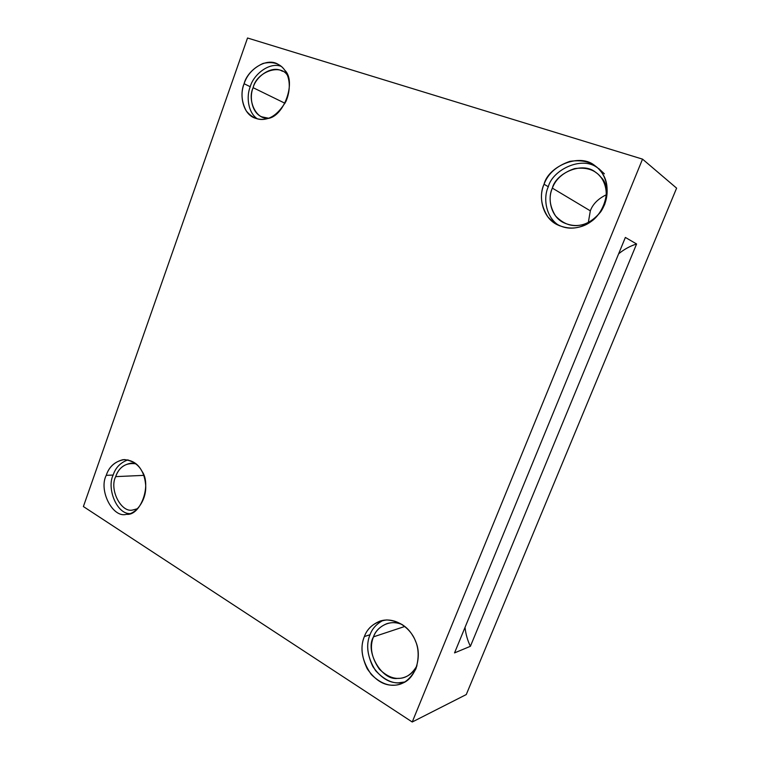 <?xml version="1.0" encoding="UTF-8"?>
<svg xmlns="http://www.w3.org/2000/svg" width="760" height="760" viewBox="0 0 760 760"><rect width="100%" height="100%" fill="white"/><g stroke="black" fill="none" stroke-linecap="round" stroke-linejoin="round"><path stroke-width="1.14" d="M465.025 627.389C465.747 634.125 467.533 640.423 470.402 646.304L636.595 243.979C630.144 246.022 624.159 249.299 618.64 253.802C624.159 249.299 630.144 246.022 636.595 243.979L625.366 237.443L454.537 652.897L470.402 646.304C467.533 640.423 465.747 634.125 465.025 627.389M282.416 71.269C272.394 64.676 255.883 76.209 253.127 87.695C249.09 96.89 251.883 112.955 261.81 116.84L268.555 118.218C255.626 119.966 247.219 99.683 253.127 87.695L285.019 103.284L253.127 87.695C256.405 71.953 280.991 62.928 287.726 75.857M250.23 86.725C246.212 96.359 247.865 112.708 257.478 118.93C247.865 112.708 246.212 96.359 250.23 86.725C253.289 74.917 269.097 61.721 281.162 66.348C269.097 61.721 253.289 74.917 250.23 86.725L244.093 83.723C239.362 94.525 242.659 113.373 254.296 117.847C266.19 122.389 276.763 116.879 285.988 101.337C293.094 84.293 287.784 69.35 278.35 64.467C266.655 56.677 247.294 70.243 244.093 83.723L250.23 86.725M552.349 188.119C547.38 198.265 550.62 216.353 563.417 222.575C577.144 228.807 589.617 225.169 600.827 211.65C610.841 196.422 605.625 178.685 595.916 172.548C582.958 160.939 556.006 172.881 552.349 188.119L590.32 210.843C592.79 204.098 598.158 198.711 606.442 194.693C598.158 198.711 592.79 204.098 590.32 210.843L552.349 188.119C555.721 179.008 563.122 172.511 574.56 168.615C586.369 166.991 595.07 169.793 600.666 177.023C614.897 189.069 600.486 224.343 581.276 224.95C571.957 227.107 563.397 224.114 555.589 215.982C549.613 206.359 548.539 197.068 552.349 188.119M588.325 222.528L590.32 210.843L588.325 222.528M548.302 186.761C542.925 198.027 545.765 217.778 559.455 225.758C545.765 217.778 542.925 198.027 548.302 186.761C552.425 170.164 581.153 155.733 597.028 167.438C581.153 155.733 552.425 170.164 548.302 186.761L544.056 184.224C538.184 196.194 542.117 217.578 557.26 224.732C573.192 231.828 587.689 227.516 600.761 211.784C612.465 194.075 606.48 173.27 595.308 166.07C580.231 152.218 548.321 166.231 544.056 184.224L548.302 186.761M604.361 173.821L598.861 168.644M373.483 636.861C369.445 646.808 371.402 657.571 379.363 669.161C388.445 678.015 397.328 680.523 406.011 676.685C410.562 674.756 414.219 671.118 416.974 665.76C411.777 674.49 405.412 678.689 397.879 678.347C382.042 681.302 364.667 651.253 373.483 636.861L404.805 626.458L373.483 636.861C376.456 627.057 390.146 618.583 402.401 624.682C397.214 622.392 392.055 622.05 386.906 623.646C380.114 626.449 375.639 630.857 373.483 636.861M370.034 634.714C366.149 643.806 367.108 654.445 372.913 666.644C380.551 677.616 389.015 683.012 398.297 682.85L404.909 681.957C395.181 684.988 385.405 681.216 375.582 670.633C367.422 657.447 365.579 645.477 370.034 634.714C372.238 628.586 376.656 623.77 383.287 620.274C376.656 623.77 372.238 628.586 370.034 634.714L364.353 636.576C359.632 648.242 361.931 660.886 371.269 674.481C381.9 684.864 392.312 687.762 402.505 683.192C416.024 678.243 422.322 655.528 415.558 641.307C411.151 628.586 395.409 616.312 380.219 621.034C372.172 624.292 366.89 629.47 364.353 636.576L370.034 634.714M115.691 476.624C108.974 489.402 121.334 513.522 133.048 509.912L137.665 508.668L133.114 509.912C121.4 513.589 108.955 489.44 115.691 476.624L143.744 475.37L115.691 476.624C119.234 466.688 126.036 462.422 136.088 463.847L131.29 463.144C123.386 464.493 118.189 468.986 115.691 476.624M113.164 475.048C106.599 487.825 116.432 513.864 129.855 513.617C116.432 513.864 106.599 487.825 113.164 475.048C115.529 467.637 120.479 462.574 128.003 459.847C120.479 462.574 115.529 467.637 113.164 475.048L106.238 475.342C98.401 490.333 112.87 518.596 126.53 514.292C135.555 514.567 147.155 500.175 145.607 484.452C144.115 469.651 137.085 461.358 124.498 459.562C115.245 461.12 109.164 466.383 106.238 475.342L113.164 475.048M83.391 506.55L247.532 38L83.391 506.55L412.233 722L642.533 159.134L247.532 38L642.533 159.134L676.609 188.148L466.269 694.554L412.233 722L83.391 506.55M106.238 475.342C108.946 467.096 114.532 461.871 123.006 459.676C131.689 459.695 137.978 463.514 141.882 471.152C151.981 484.509 140.562 516.221 126.492 514.302C112.831 518.558 98.41 490.304 106.238 475.342M364.353 636.576C367.83 627.105 375.298 621.556 386.773 619.922C398.591 620.929 407.265 626.202 412.784 635.731C418.665 645.04 419.71 656.061 415.929 668.781C409.934 680.095 402.22 685.567 392.787 685.207C383.448 685.358 374.927 679.886 367.241 668.809C361.409 656.488 360.44 645.744 364.353 636.576M544.056 184.224C547.979 173.565 556.624 165.936 569.99 161.329C583.803 159.372 593.997 162.63 600.581 171.085C607.572 179.246 608.931 190.389 604.665 204.535C597.797 217.759 588.857 225.368 577.828 227.373C566.922 229.871 556.909 226.366 547.817 216.828C540.854 205.561 539.6 194.693 544.056 184.224M244.093 83.723C247.095 74.594 253.431 67.83 263.112 63.422C273.058 61.227 280.316 63.545 284.886 70.366C296.609 81.491 283.86 116.916 267.71 118.493C259.844 121.078 252.709 118.579 246.297 110.979C241.461 101.802 240.72 92.72 244.093 83.723M676.609 188.148L642.533 159.134L412.233 722L466.269 694.554L676.609 188.148M625.366 237.443L636.595 243.979L470.402 646.304L454.537 652.897L625.366 237.443"/></g></svg>
